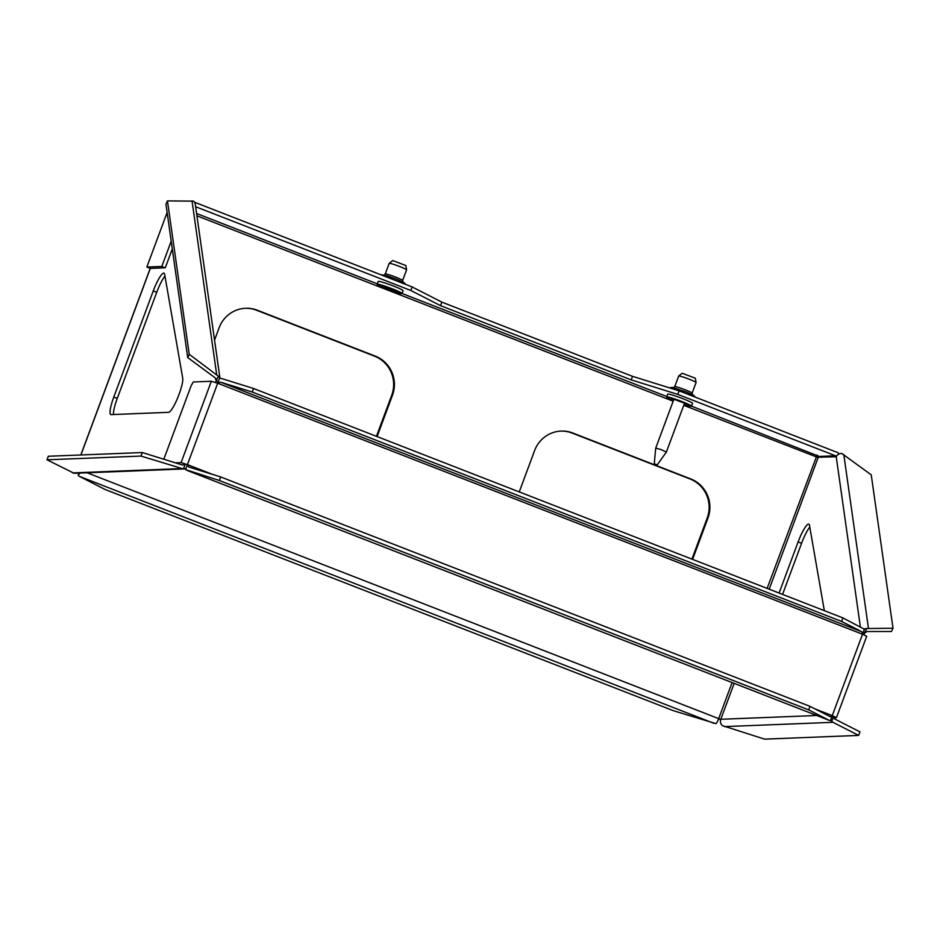 <?xml version="1.0" encoding="UTF-8"?>
<svg xmlns="http://www.w3.org/2000/svg" width="940" height="940" viewBox="0 0 940 940"><rect width="100%" height="100%" fill="white"/><g stroke="black" fill="none" stroke-linecap="round" stroke-linejoin="round"><path stroke-width="1.41" d="M631.21 379.878L440.531 305.664L410.839 290.483L412.155 286.947L441.847 302.128L632.526 376.341L631.21 379.878L677.787 394.389L679.103 390.852L632.526 376.341M441.847 302.128L440.531 305.664M410.839 290.483L195.626 206.718M821.584 457.345L691.523 406.151M820.561 456.382L835.531 455.794L677.787 394.389M412.155 286.947L194.486 202.218M171.197 241.192L161.809 266.455L146.84 267.042L167.132 212.499M80.922 454.972L150.306 268.394L165.275 267.806L161.809 266.455M165.275 267.806L172.302 248.912M183.805 468.954L74.46 473.29A5.675 5.558 -92.3 0 1 74.107 473.29L47 459.801L48.316 456.264L142.304 452.539L140.988 456.076L183.453 468.954A5.675 5.558 87.7 0 0 185.568 468.59A5.675 1.058 111.3 0 0 185.568 469.624L219.326 480.481L220.642 476.933L188.717 466.98L187.424 464.619L181.079 462.633L175.451 462.856M47 459.801L140.988 456.076M732.107 682.558L718.689 718.63A5.675 1.058 111.3 0 1 716.068 723.659L673.604 710.781L105.045 489.47L79.395 476.357L78.161 475.358L78.995 473.114M858.643 735.409L859.959 731.872L834.309 718.771L833.616 716.303L831.759 721.309L832.993 722.308L858.643 735.409L764.643 739.134L722.414 725.645A5.675 5.558 -92.3 0 1 720.804 719.288L734.175 683.368M183.453 468.954L185.309 463.961L182.536 465.065L142.304 452.539M218.292 381.616L216.235 380.818L215.613 382.474M683.756 405.316L817.189 457.228L836.224 456.77A5.675 5.299 171.9 0 1 841.829 453.491L871.239 474.841L893 628.226L866.668 628.543L864.542 633.161L866.927 631.527L891.484 631.492L893 628.226M187.718 357.553L215.154 377.833L216.235 380.818L218.362 376.188L189.222 354.286L187.718 357.553L165.945 204.168L167.461 200.901L193.523 201.137A5.675 5.299 171.9 0 1 195.285 204.286L219.96 378.256M218.362 376.188A5.675 5.299 -8.1 0 1 219.831 378.244M189.222 354.286L167.461 200.901M864.13 628.966A5.675 5.299 -8.1 0 1 866.668 628.543M863.931 634.806L864.542 633.161L863.132 632.62M779.096 593.058L798.107 541.934A18.929 3.537 111.3 0 1 808.811 524.144A18.929 3.537 111.3 0 1 809.481 525.307L824.333 610.671M809.786 527.117A18.929 3.537 -68.7 0 0 801.573 543.285L782.562 594.409M182.713 378.162A18.929 3.537 111.3 0 1 177.695 397.832A18.929 3.537 111.3 0 1 168.601 412.331L111.049 414.611A18.929 3.537 111.3 0 1 110.767 414.564A18.929 3.537 111.3 0 1 113.799 397.068L153.267 290.93A18.929 3.537 111.3 0 1 163.971 273.141A18.929 3.537 111.3 0 1 164.641 274.304L182.713 378.162M164.947 276.113A18.929 3.537 -68.7 0 0 156.733 292.281L117.265 398.419A18.929 3.537 -68.7 0 0 113.529 414.517M150.306 268.394L146.84 267.042M835.531 455.794L836.377 456.464M679.103 390.852L836.847 452.257A5.675 5.558 -92.3 0 1 839.173 453.961M830.643 719.993A5.675 5.558 87.7 0 0 831.759 721.309M87.103 472.785L718.689 718.63L720.804 719.288L816.707 715.493M720.686 719.664L718.583 718.912M78.161 475.358A5.675 1.058 -68.7 0 0 79.594 473.09M377.105 436.583L392.485 395.223A30.292 29.669 87.7 0 0 375.272 356.119L257.396 310.247A30.292 29.669 87.7 0 0 245.669 308.273A30.292 29.669 87.7 0 0 219.138 327.755L214.555 340.092M692.592 559.382L707.973 518.022A30.292 29.669 87.7 0 0 690.759 478.93L572.883 433.046A30.292 29.669 87.7 0 0 561.157 431.072A30.292 29.669 87.7 0 0 534.625 450.554L519.244 491.914M767.122 588.405L817.095 455.031M691.922 559.136L707.197 518.058A30.292 29.669 87.7 0 0 689.995 478.954L572.119 433.07A30.292 29.669 87.7 0 0 560.78 431.096M245.293 308.296A30.292 29.669 87.7 0 1 256.632 310.271L374.508 356.154A30.292 29.669 87.7 0 1 391.71 395.258L376.435 436.325M656.849 464.701L654.264 463.655L656.849 464.701M657.307 464.783L666.378 452.046L661.208 449.637L655.721 448.086L654.264 463.655M673.416 400.499A13.254 1.058 20.4 0 1 666.66 396.974L667.706 394.142A13.254 1.058 20.4 0 1 667.999 394.036A13.254 1.058 20.4 0 1 681.664 398.207A13.254 1.058 20.4 0 1 692.557 403.378L691.499 406.209A13.254 1.058 20.4 0 1 684.073 404.459M692.11 393.143A9.283 0.74 20.4 0 0 684.496 389.524A9.283 0.74 20.4 0 0 674.92 386.61A9.283 0.74 20.4 0 0 674.72 386.681L678.668 376.071A9.283 0.74 20.4 0 1 678.692 376.035A9.283 0.74 20.4 0 1 678.868 376A9.283 0.74 20.4 0 1 688.245 378.844A9.283 0.74 20.4 0 1 696.07 382.498A9.283 0.74 20.4 0 1 696.058 382.533L692.11 393.143L692.486 394.988M678.692 376.035L682.193 373.239L695.33 378.209L696.07 382.498M666.66 396.974A13.254 1.058 20.4 0 1 666.942 396.868A13.254 1.058 20.4 0 1 680.607 401.039A13.254 1.058 20.4 0 1 691.499 406.209M377.175 284.291L378.221 281.459A13.254 1.058 20.4 0 1 378.514 281.354A13.254 1.058 20.4 0 1 392.18 285.525A13.254 1.058 20.4 0 1 403.072 290.695L402.014 293.527A13.254 1.058 20.4 0 1 389.231 289.896A13.254 1.058 20.4 0 1 377.175 284.291A13.254 1.058 20.4 0 1 377.457 284.186A13.254 1.058 20.4 0 1 391.122 288.357A13.254 1.058 20.4 0 1 402.014 293.527M402.626 280.473A9.283 0.74 20.4 0 0 395.012 276.853A9.283 0.74 20.4 0 0 385.435 273.928A9.283 0.74 20.4 0 0 385.236 273.998L389.184 263.388A9.283 0.74 20.4 0 1 389.207 263.353A9.283 0.74 20.4 0 1 389.383 263.317A9.283 0.74 20.4 0 1 398.76 266.161A9.283 0.74 20.4 0 1 406.585 269.815A9.283 0.74 20.4 0 1 406.573 269.851L402.626 280.473L403.002 282.305M389.207 263.353L392.709 260.556L405.845 265.526L406.585 269.815M163.819 459.237L191.22 385.541L193.311 381.981L211.336 381.264L217.692 383.238L862.532 634.241L864.389 629.236L842.91 617.897L841.594 621.434L861.839 631.786L862.532 634.241L866.704 636.274L836.436 717.643L832.264 715.622L830.373 716.75L810.01 706.351L220.642 476.933M833.557 717.796L836.436 717.643M185.309 463.961L184.546 463.984M186.661 464.642L187.424 464.619L185.568 469.624M219.326 480.481L808.694 709.888L829.28 720.381L830.408 720.616L832.264 715.622L814.992 708.889M810.01 706.351L808.694 709.888M221.781 378.597L219.549 378.244L217.692 383.238L220.465 382.134L252.226 392.027L253.542 388.49L221.781 378.597M842.91 617.897L253.542 388.49M252.226 392.027L841.594 621.434M666.812 396.539L402.038 293.48M377.328 283.857L196.589 213.509M181.22 468.602L72.65 472.902M79.395 476.357L713.836 723.307M724.423 726.608L832.993 722.308M868.443 628.261L843.791 454.561M192.018 200.866L216.67 374.555M801.573 543.285L798.107 541.934M153.267 290.93L156.733 292.281M113.799 397.068L117.265 398.419M216.235 380.818L215.918 378.644M860.359 626.816L836.224 456.77M769.19 589.204L818.176 457.474M196.918 215.824L673.158 401.204M391.71 395.258L392.485 395.223M374.508 356.154L375.272 356.119M256.632 310.271L257.396 310.247M707.197 518.058L707.973 518.022M689.995 478.954L690.759 478.93M572.119 433.07L572.883 433.046M686.047 403.93A7.579 0.599 20.4 0 1 684.391 403.589M673.745 399.629A7.579 0.599 20.4 0 1 672.264 398.807M673.604 400.029A7.955 0.635 20.4 0 1 671.795 398.76A7.955 0.635 20.4 0 1 682.722 402.344A7.955 0.635 20.4 0 1 684.25 403.988M396.562 291.259A7.579 0.599 20.4 0 1 389.512 289.12A7.579 0.599 20.4 0 1 382.78 286.124M382.31 286.077A7.955 0.635 20.4 0 1 394.624 290.272A7.955 0.635 20.4 0 1 391.839 290.378A7.955 0.635 20.4 0 1 382.31 286.077M211.336 381.264L181.079 462.633M828.939 720.24L187.565 470.588M212.828 474.5L187.424 464.619L217.692 383.238M861.839 631.786L220.465 382.134M862.532 634.241L832.264 715.622M80.817 454.972L150.212 268.358M673.909 399.195L655.732 448.086M684.555 403.154L666.378 452.046M695.482 397.232L693.356 395.141L686.482 392.062L672.488 387.386L669.257 387.785M674.72 386.681L673.263 387.821M672.112 398.595L686.306 403.871M405.998 284.55L403.871 282.47L396.997 279.38L387.503 275.961L380.524 274.633M385.236 273.998L383.779 275.15M382.627 285.913L396.821 291.2M187.06 470.399L829.28 720.381"/></g></svg>
